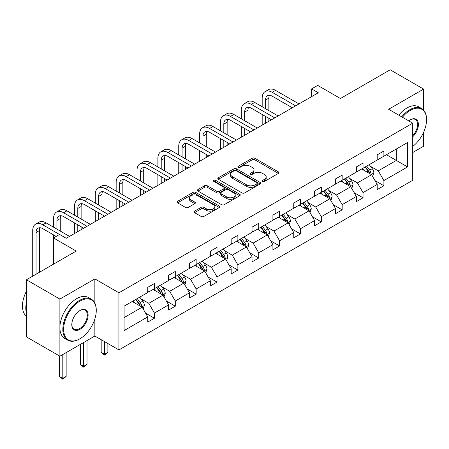 <?xml version="1.0" encoding="UTF-8"?>
<svg xmlns="http://www.w3.org/2000/svg" width="449" height="449" viewBox="0 0 449 449"><rect width="100%" height="100%" fill="white"/><g stroke="black" fill="none" stroke-linecap="round" stroke-linejoin="round"><path stroke-width="0.67" d="M262.648 181.452A1.302 0.752 0 0 0 264.483 181.452L278.431 173.398A1.858 1.072 0 0 0 278.975 172.641A1.858 1.072 0 0 0 278.431 171.883L254.808 158.244A1.858 1.072 0 0 0 252.181 158.244L238.234 166.293A1.302 0.752 0 0 0 237.852 166.826A1.302 0.752 0 0 0 238.234 167.354A1.302 0.752 0 0 0 240.069 167.354L241.876 166.315A5.938 3.429 0 0 1 250.278 166.315L252.248 167.449A5.938 3.429 0 0 1 253.988 169.874A5.938 3.429 0 0 1 252.248 172.298L250.441 173.342A1.302 0.752 0 0 0 250.059 173.87A1.302 0.752 0 0 0 250.441 174.403A1.302 0.752 0 0 0 252.276 174.403L254.083 173.359A5.938 3.429 0 0 1 262.485 173.359L264.45 174.498A5.938 3.429 0 0 1 266.19 176.923A5.938 3.429 0 0 1 264.45 179.347L262.648 180.391A1.302 0.752 0 0 0 262.267 180.919A1.302 0.752 0 0 0 262.648 181.452L262.648 180.391M423.609 110.123L423.609 89.093L390.181 69.791L340.437 98.511L317.701 85.389L311.617 88.902L311.617 96.619M412.71 152.514L423.609 146.222L423.609 132.309M94.857 303.114L94.857 278.896L59.891 299.085L59.891 356.214L26.463 336.913L26.463 279.783L76.207 251.064L53.47 237.942L53.47 264.186M59.891 299.085L26.463 279.783M194.557 211.137A1.858 1.072 0 0 0 194.013 211.894A1.858 1.072 0 0 0 194.557 212.652L201.186 216.48A1.858 1.072 0 0 0 203.812 216.48L219.303 207.539A1.858 1.072 0 0 0 219.847 206.781A1.858 1.072 0 0 0 219.303 206.024L195.674 192.38A1.858 1.072 0 0 0 193.048 192.38L177.563 201.326A1.858 1.072 0 0 0 177.018 202.084A1.858 1.072 0 0 0 177.563 202.841L185.566 207.46A1.858 1.072 0 0 0 188.193 207.46L194.821 203.633A1.858 1.072 0 0 0 195.366 202.875A1.858 1.072 0 0 0 194.821 202.117L190.853 199.827A4.967 2.868 0 0 1 189.399 197.801A4.967 2.868 0 0 1 192.464 195.152A4.967 2.868 0 0 1 197.874 195.775L213.427 204.75A4.967 2.868 0 0 1 214.88 206.781A4.967 2.868 0 0 1 211.816 209.43A4.967 2.868 0 0 1 206.405 208.807L203.812 207.309A1.858 1.072 0 0 0 201.186 207.309L194.557 211.137L194.557 212.652M53.47 237.942L59.56 234.429L66.244 238.29L318.302 92.763L311.617 88.902M94.857 278.896L118.929 292.793L412.71 123.178L412.71 180.307L118.929 349.923L118.929 292.793M423.609 89.093L388.643 109.281L412.71 123.178M242.005 192.913A1.858 1.072 0 0 0 244.632 192.913L260.123 183.972A1.858 1.072 0 0 0 260.667 183.214A1.858 1.072 0 0 0 260.123 182.457L236.494 168.813A1.858 1.072 0 0 0 233.867 168.813L218.382 177.753A1.858 1.072 0 0 0 217.838 178.511A1.858 1.072 0 0 0 218.382 179.269L242.005 192.913M214.375 181.733A1.302 0.752 0 0 1 215.694 181.912L215.694 180.369L239.71 194.237A1.858 1.072 0 0 1 240.254 194.995A1.858 1.072 0 0 1 239.71 195.753L224.225 204.693A1.858 1.072 0 0 1 221.598 204.693L197.97 191.055L197.97 189.54A1.858 1.072 0 0 0 197.431 190.297A1.858 1.072 0 0 0 197.97 191.055M197.97 189.54L204.598 185.712A1.858 1.072 0 0 1 207.225 185.712L216.805 191.246A1.858 1.072 0 0 0 219.432 191.246L223.827 188.703A1.858 1.072 0 0 0 224.371 187.946A1.858 1.072 0 0 0 223.827 187.188L213.853 181.43A1.302 0.752 0 0 1 213.471 180.902A1.302 0.752 0 0 1 214.274 180.206A1.302 0.752 0 0 1 215.694 180.369M124.076 306.184L147.743 292.524L147.743 287.349L154.434 283.487L154.434 288.662L168.605 280.479L168.605 275.304L175.29 271.443L175.29 276.618L189.467 268.435L189.467 263.26L196.151 259.404L196.151 264.573L210.328 256.39L210.328 251.221L217.013 247.36L217.013 252.529L231.184 244.346L231.184 239.177L237.875 235.315L237.875 240.49L252.046 232.307L252.046 227.132L258.731 223.271L258.731 228.446L272.908 220.263L272.908 215.088L279.592 211.226L279.592 216.401L293.764 208.218L293.764 203.043L300.454 199.182L300.454 204.357L314.626 196.174L314.626 190.999L321.316 187.143L321.316 192.312L335.487 184.129L335.487 178.96L342.172 175.099L342.172 180.268L356.349 172.085L356.349 166.916L363.033 163.054L363.033 168.229L377.205 160.04L377.205 154.871L383.895 151.01L383.895 156.185L407.563 142.518L407.563 166.916L383.895 180.577L383.895 185.751L377.205 189.613L377.205 184.438L363.033 192.621L363.033 197.796L356.349 201.657L356.349 196.482L342.172 204.665L342.172 209.84L335.487 213.702L335.487 208.527L321.316 216.71L321.316 221.885L314.626 225.74L314.626 220.571L300.454 228.754L300.454 233.923L293.764 237.785L293.764 232.616L279.592 240.799L279.592 245.968L272.908 249.829L272.908 244.654L258.731 252.843L258.731 258.012L252.046 261.874L252.046 256.699L237.875 264.882L237.875 270.057L231.184 273.918L231.184 268.743L217.013 276.926L217.013 282.101L210.328 285.962L210.328 280.788L196.151 288.971L196.151 294.146L189.467 298.001L189.467 292.832L175.29 301.015L175.29 306.19L168.605 310.046L168.605 304.877L154.434 313.06L154.434 318.229L147.743 322.09L147.743 316.915L124.076 330.582L124.076 306.184M153.092 289.437L162.987 295.145L148.815 303.333L141.076 298.86M148.815 303.333L154.434 313.06M162.987 295.145L168.605 304.877M147.743 291.289L148.815 291.906L154.434 288.662M173.954 277.392L183.849 283.106L169.677 291.289L161.937 286.821M169.677 291.289L175.29 301.015M183.849 283.106L189.467 292.832M168.605 279.244L169.677 279.862L175.29 276.618M194.815 265.348L204.71 271.061L190.533 279.244L182.794 274.777M190.533 279.244L196.151 288.971M204.71 271.061L210.328 280.788M189.467 267.2L190.533 267.817L196.151 264.573M215.672 253.303L225.572 259.017L211.395 267.2L203.655 262.732M211.395 267.2L217.013 276.926M225.572 259.017L231.184 268.743M210.328 255.155L211.395 255.773L217.013 252.529M236.533 241.259L246.428 246.972L232.256 255.155L224.517 250.688M232.256 255.155L237.875 264.882M246.428 246.972L252.046 256.699M231.184 243.111L232.256 243.728L237.875 240.49M257.395 229.214L267.29 234.928L253.118 243.111L245.379 238.644M253.118 243.111L258.731 252.843M267.29 234.928L272.908 244.654M252.046 231.067L253.118 231.684L258.731 228.446M278.257 217.17L288.151 222.884L273.974 231.067L266.235 226.599M273.974 231.067L279.592 240.799M288.151 222.884L293.764 232.616M272.908 219.028L273.974 219.645L279.592 216.401M299.113 205.131L309.013 210.845L294.836 219.028L287.096 214.555M294.836 219.028L300.454 228.754M309.013 210.845L314.626 220.571M293.764 206.983L294.836 207.601L300.454 204.357M319.974 193.087L329.869 198.8L315.698 206.983L307.958 202.516M315.698 206.983L321.316 216.71M329.869 198.8L335.487 208.527M314.626 194.939L315.698 195.556L321.316 192.312M340.836 181.042L350.731 186.756L336.559 194.939L328.82 190.471M336.559 194.939L342.172 204.665M350.731 186.756L356.349 196.482M335.487 182.895L336.559 183.512L342.172 180.268M361.698 168.998L371.592 174.712L357.415 182.895L349.676 178.427M357.415 182.895L363.033 192.621M371.592 174.712L377.205 184.438M356.349 170.85L357.415 171.467L363.033 168.229M386.432 154.714L396.327 160.428L378.277 170.85L370.537 166.383M378.277 170.85L383.895 180.577M407.563 166.916L396.327 160.428L396.327 149.001L407.563 142.518M59.891 356.214L94.857 336.026L118.929 349.923M377.205 158.806L378.277 159.423L383.895 156.185M124.076 317.611L142.131 307.189L132.236 301.475M142.131 307.189L147.743 316.915M374.999 180.616L383.895 185.751M354.143 192.66L363.033 197.796M333.281 204.705L342.172 209.84M312.42 216.749L321.316 221.885M291.558 228.794L300.454 233.923M270.702 240.838L279.592 245.968M249.84 252.877L258.731 258.012M228.979 264.921L237.875 270.057M208.117 276.966L217.013 282.101M187.261 289.01L196.151 294.146M166.399 301.055L175.29 306.19M145.538 313.099L154.434 318.229M94.857 336.026L94.857 318.964M263.165 181.632L264.45 180.891A5.938 3.429 0 0 0 266.19 178.466L266.19 176.923M253.988 169.874L253.988 171.417A5.938 3.429 0 0 1 252.248 173.842L250.963 174.588M278.408 173.415L254.808 159.788A1.858 1.072 0 0 0 252.181 159.788L238.756 167.539M260.094 183.983L236.494 170.356A1.858 1.072 0 0 0 233.867 170.356L218.405 179.286M256.839 183.742A1.302 0.752 0 0 0 257.221 183.214A1.302 0.752 0 0 0 256.839 182.681L236.101 170.71A1.302 0.752 0 0 0 234.266 170.71L232.363 171.81A5.938 3.429 0 0 0 230.623 174.234A5.938 3.429 0 0 0 232.363 176.659L246.535 184.842A5.938 3.429 0 0 0 254.937 184.842L256.839 183.742L256.839 185.285A1.302 0.752 0 0 0 257.221 184.758L257.221 183.214M230.623 174.234L230.623 175.778A5.938 3.429 0 0 0 232.363 178.202L232.363 176.659M256.839 185.285L254.937 186.386A5.938 3.429 0 0 1 246.535 186.386L232.363 178.202M197.998 191.072L204.598 187.255L204.598 185.712M224.371 187.946L224.371 189.495A1.858 1.072 0 0 1 223.827 190.253L219.432 192.789A1.858 1.072 0 0 1 216.805 192.789L207.225 187.255A1.858 1.072 0 0 0 204.598 187.255M215.694 181.912L239.687 195.77M226.751 196.988A4.967 2.868 0 0 0 232.161 197.605A4.967 2.868 0 0 0 235.225 194.956A4.967 2.868 0 0 0 233.772 192.93L228.294 189.764A1.858 1.072 0 0 0 225.667 189.764L221.267 192.307A1.858 1.072 0 0 0 220.728 193.064A1.858 1.072 0 0 0 221.267 193.822L226.751 196.988L226.751 198.531A4.967 2.868 0 0 0 232.161 199.148A4.967 2.868 0 0 0 235.225 196.499L235.225 194.956M220.728 193.064L220.728 194.608A1.858 1.072 0 0 0 221.267 195.366L221.267 193.822M226.751 198.531L221.267 195.366M214.88 206.781L214.88 208.325A4.967 2.868 0 0 1 211.816 210.974A4.967 2.868 0 0 1 206.405 210.351L203.812 208.852A1.858 1.072 0 0 0 201.186 208.852L194.585 212.669M189.399 197.801L189.399 199.345A4.967 2.868 0 0 0 190.853 201.371L190.853 199.827M194.799 203.65L190.853 201.371M219.275 207.55L195.674 193.923A1.858 1.072 0 0 0 193.048 193.923L177.585 202.853M372.608 176.474L373.837 172.921A5.012 2.896 -120 0 0 372.238 168.656L369.235 164.643M363.853 170.244L362.551 168.504M370.852 174.285L371.132 173.134A5.012 2.896 -120 0 0 369.695 170.12L366.693 166.113M365.441 166.837L368.741 171.249A2.554 1.476 60 0 1 369.207 172.023L371.132 173.134M365.093 167.039L368.09 171.047A5.012 2.896 60 0 1 369.342 173.415M262.182 106.755L262.182 98.112A14.183 8.189 60 0 1 265.118 91.618L268.463 89.688A14.183 8.189 60 0 1 275.551 90.389L298.983 103.915M265.118 91.618A14.183 8.189 60 0 1 272.212 92.32L295.638 105.846M292.293 107.777L272.212 96.181A9.457 5.461 -120 0 0 267.486 95.716A9.457 5.461 -120 0 0 265.527 100.043L265.527 108.686M269.462 95.278A9.457 5.461 -120 0 0 268.867 98.112L268.867 110.617M265.527 116.409L265.527 123.234M268.867 118.34L268.867 121.303M262.182 125.164L262.182 114.478M412.71 146.43A23.073 13.318 120 0 0 426.55 119.821A23.073 13.318 120 0 0 410.234 110.403A23.073 13.318 120 0 0 402.411 117.234M401.715 116.83A23.64 13.65 -60 0 1 409.836 109.708A23.64 13.65 -60 0 1 421.656 108.535A23.64 13.65 -60 0 1 426.55 119.355L426.55 119.821M408.708 120.871A11.534 6.662 -60 0 1 410.234 119.821L410.234 119.821A11.534 6.662 -60 0 1 418.294 123.138A11.534 6.662 -60 0 1 412.71 136.788M398.768 115.129A23.64 13.65 -60 0 1 406.895 108.007A23.64 13.65 -60 0 1 418.715 106.84L421.656 108.535M412.71 135.665A10.967 6.331 120 0 0 415.319 119.507A10.967 6.331 120 0 0 410.032 119.939M79.546 339.001L79.95 338.765A23.073 13.318 120 0 0 96.266 310.512A23.073 13.318 120 0 0 79.95 301.094A23.073 13.318 120 0 0 63.635 329.347A23.073 13.318 120 0 0 79.95 338.765L79.546 339.001A23.64 13.65 -60 0 1 67.732 340.168A23.64 13.65 -60 0 1 64.106 321.226A23.64 13.65 -60 0 1 79.546 300.398A23.64 13.65 -60 0 1 91.366 299.225A23.64 13.65 -60 0 1 96.266 310.046L96.266 310.512M79.95 329.347A11.534 6.662 -60 0 1 71.795 324.638A11.534 6.662 -60 0 1 79.95 310.512L79.95 310.512A11.534 6.662 -60 0 1 88.105 315.22A11.534 6.662 -60 0 1 79.95 329.347M71.795 324.403A10.967 6.331 120 0 0 74.063 329.196A10.967 6.331 120 0 0 79.546 328.651A10.967 6.331 120 0 0 86.713 318.986A10.967 6.331 120 0 0 85.035 310.197A10.967 6.331 120 0 0 79.748 310.629M67.732 340.168L64.785 338.473A23.64 13.65 -60 0 1 61.165 319.531A23.64 13.65 -60 0 1 76.605 298.697A23.64 13.65 -60 0 1 88.425 297.53L91.366 299.225M26.463 312.981A23.64 13.65 -60 0 1 26.463 302.171M26.463 316.259A23.64 13.65 -60 0 1 26.463 291.171M351.747 188.518L352.976 184.966A5.012 2.896 -120 0 0 351.376 180.694L348.373 176.687M342.991 182.288L341.689 180.549M349.99 186.329L350.271 185.179A5.012 2.896 -120 0 0 348.839 182.165L345.837 178.158M344.579 178.882L347.885 183.293A2.554 1.476 60 0 1 348.345 184.068L350.271 185.179M344.231 179.084L347.234 183.091A5.012 2.896 60 0 1 348.48 185.454M330.885 200.557L332.114 197.01A5.012 2.896 -120 0 0 330.52 192.739L327.517 188.732M322.129 194.333L320.827 192.593M329.128 198.374L329.409 197.223A5.012 2.896 -120 0 0 327.978 194.209L324.975 190.202M323.718 190.926L327.024 195.337A2.554 1.476 60 0 1 327.489 196.112L329.409 197.223M323.37 191.128L326.372 195.135A5.012 2.896 60 0 1 327.618 197.498M241.321 118.8L241.321 110.157A14.183 8.189 60 0 1 244.262 103.663L247.601 101.732A14.183 8.189 60 0 1 254.695 102.434L278.122 115.96M244.262 103.663A14.183 8.189 60 0 1 251.35 104.364L274.777 117.891M271.437 119.821L251.35 108.226A9.457 5.461 -120 0 0 246.624 107.754A9.457 5.461 -120 0 0 244.666 112.087L244.666 120.73M248.6 107.322A9.457 5.461 -120 0 0 248.005 110.157L248.005 122.661M244.666 128.453L244.666 135.278M248.005 130.384L248.005 133.347M241.321 137.209L241.321 126.523M220.459 130.844L220.459 122.201A14.183 8.189 60 0 1 223.4 115.707L226.739 113.777A14.183 8.189 60 0 1 233.834 114.478L257.26 128.004M223.4 115.707A14.183 8.189 60 0 1 230.489 116.409L253.921 129.935M250.576 131.866L230.489 120.27A9.457 5.461 -120 0 0 225.763 119.799A9.457 5.461 -120 0 0 223.804 124.126L223.804 132.775M227.738 119.367A9.457 5.461 -120 0 0 227.149 122.201L227.149 134.706M223.804 140.498L223.804 147.323M227.149 142.423L227.149 145.392M220.459 149.248L220.459 138.567M310.029 212.602L311.258 209.049A5.012 2.896 -120 0 0 309.658 204.783L306.656 200.776M301.273 206.372L299.971 204.637M308.272 210.413L308.553 209.262A5.012 2.896 -120 0 0 307.116 206.248L304.113 202.241M302.862 202.97L306.162 207.376A2.554 1.476 60 0 1 306.628 208.156L308.553 209.262M302.508 203.167L305.511 207.174A5.012 2.896 60 0 1 306.762 209.543M199.603 142.889L199.603 134.24A14.183 8.189 60 0 1 202.538 127.752L205.883 125.821A14.183 8.189 60 0 1 212.972 126.523L236.399 140.049M202.538 127.752A14.183 8.189 60 0 1 209.632 128.453L233.059 141.979M229.714 143.91L209.632 132.315A9.457 5.461 -120 0 0 204.901 131.843A9.457 5.461 -120 0 0 202.942 136.17L202.942 144.819M206.882 131.405A9.457 5.461 -120 0 0 206.287 134.24L206.287 146.75M202.942 152.537L202.942 159.361M206.287 154.467L206.287 157.431M199.603 161.292L199.603 150.611M289.167 224.646L290.396 221.093A5.012 2.896 -120 0 0 288.797 216.828L285.794 212.82M280.412 218.416L279.11 216.682M287.411 222.457L287.691 221.306A5.012 2.896 -120 0 0 286.254 218.293L283.252 214.285M282 215.009L285.3 219.421A2.554 1.476 60 0 1 285.766 220.195L287.691 221.306M281.652 215.211L284.649 219.219A5.012 2.896 60 0 1 285.901 221.587M178.741 154.933L178.741 146.284A14.183 8.189 60 0 1 181.677 139.791L185.022 137.865A14.183 8.189 60 0 1 192.116 138.567L215.542 152.093M181.677 139.791A14.183 8.189 60 0 1 188.771 140.498L212.197 154.024M208.852 155.949L188.771 144.353A9.457 5.461 -120 0 0 184.045 143.888A9.457 5.461 -120 0 0 182.086 148.215L182.086 156.864M186.021 143.45A9.457 5.461 -120 0 0 185.426 146.284L185.426 158.794M182.086 164.581L182.086 171.406M185.426 166.512L185.426 169.475M178.741 173.336L178.741 162.65M268.306 236.69L269.535 233.138A5.012 2.896 -120 0 0 267.935 228.872L264.932 224.865M259.55 230.46L258.248 228.721M266.549 234.501L266.829 233.351A5.012 2.896 -120 0 0 265.398 230.337L262.396 226.33M261.138 227.054L264.444 231.465A2.554 1.476 60 0 1 264.904 232.24L266.829 233.351M260.79 227.256L263.793 231.263A5.012 2.896 60 0 1 265.039 233.632M157.88 166.977L157.88 158.329A14.183 8.189 60 0 1 160.821 151.835L164.16 149.904A14.183 8.189 60 0 1 171.254 150.611L194.681 164.132M160.821 151.835A14.183 8.189 60 0 1 167.909 152.537L191.336 166.063M187.996 167.993L167.909 156.398A9.457 5.461 -120 0 0 163.183 155.932A9.457 5.461 -120 0 0 161.225 160.259L161.225 168.908M165.159 155.494A9.457 5.461 -120 0 0 164.57 158.329L164.57 170.833M161.225 176.625L161.225 183.45M164.57 178.556L164.57 181.519M157.88 185.381L157.88 174.695M247.444 248.735L248.673 245.182A5.012 2.896 -120 0 0 247.079 240.917L244.076 236.909M238.688 242.505L237.386 240.765M245.693 246.546L245.968 245.395A5.012 2.896 -120 0 0 244.537 242.381L241.534 238.374M240.277 239.098L243.583 243.51A2.554 1.476 60 0 1 244.048 244.284L245.968 245.395M239.929 239.3L242.931 243.307A5.012 2.896 60 0 1 244.177 245.676M137.024 179.022L137.024 170.373A14.183 8.189 60 0 1 139.959 163.879L143.304 161.949A14.183 8.189 60 0 1 150.393 162.65L173.819 176.176M139.959 163.879A14.183 8.189 60 0 1 147.048 164.581L170.48 178.107M167.135 180.038L147.048 168.442A9.457 5.461 -120 0 0 142.322 167.977A9.457 5.461 -120 0 0 140.363 172.304L140.363 180.947M144.297 167.539A9.457 5.461 -120 0 0 143.708 170.373L143.708 182.878M140.363 188.67L140.363 195.495M143.708 190.601L143.708 193.564M137.024 197.425L137.024 186.739M226.588 260.779L227.817 257.226A5.012 2.896 -120 0 0 226.217 252.955L223.215 248.948M217.832 254.549L216.53 252.809M224.831 258.59L225.112 257.44A5.012 2.896 -120 0 0 223.675 254.426L220.672 250.419M219.421 251.143L222.721 255.554A2.554 1.476 60 0 1 223.187 256.328L225.112 257.44M219.067 251.345L222.07 255.352A5.012 2.896 60 0 1 223.321 257.715M116.162 191.061L116.162 182.417A14.183 8.189 60 0 1 119.097 175.924L122.442 173.993A14.183 8.189 60 0 1 129.531 174.695L152.957 188.221M119.097 175.924A14.183 8.189 60 0 1 126.191 176.625L149.618 190.152M146.273 192.082L126.191 180.487A9.457 5.461 -120 0 0 121.46 180.015A9.457 5.461 -120 0 0 119.501 184.348L119.501 192.991M123.441 179.583A9.457 5.461 -120 0 0 122.846 182.417L122.846 194.922M119.501 200.714L119.501 207.539M122.846 202.645L122.846 205.608M116.162 209.47L116.162 198.784M205.726 272.818L206.955 269.271A5.012 2.896 -120 0 0 205.356 265L202.353 260.992M196.971 266.594L195.669 264.854M203.969 270.635L204.25 269.484A5.012 2.896 -120 0 0 202.813 266.47L199.811 262.463M198.559 263.187L201.865 267.598A2.554 1.476 60 0 1 202.325 268.373L204.25 269.484M198.211 263.389L201.214 267.396A5.012 2.896 60 0 1 202.46 269.759M95.3 203.105L95.3 194.462A14.183 8.189 60 0 1 98.236 187.968L101.581 186.038A14.183 8.189 60 0 1 108.675 186.739L132.101 200.265M98.236 187.968A14.183 8.189 60 0 1 105.33 188.67L128.756 202.196M125.411 204.127L105.33 192.531A9.457 5.461 -120 0 0 100.604 192.06A9.457 5.461 -120 0 0 98.645 196.393L98.645 205.036M102.58 191.628A9.457 5.461 -120 0 0 101.985 194.462L101.985 206.967M98.645 212.759L98.645 219.583M101.985 214.689L101.985 217.653M95.3 221.509L95.3 210.828M184.865 284.862L186.094 281.31A5.012 2.896 -120 0 0 184.494 277.044L181.491 273.037M176.109 278.633L174.807 276.898M183.108 282.679L183.388 281.529A5.012 2.896 -120 0 0 181.957 278.509L178.955 274.502M177.697 275.231L181.003 279.637A2.554 1.476 60 0 1 181.463 280.417L183.388 281.529M177.349 275.428L180.352 279.441A5.012 2.896 60 0 1 181.598 281.804M104.527 341.61L104.527 354.272L107.872 352.342L107.872 343.536M107.872 352.342L104.527 355.12L101.182 352.342L101.182 339.68M101.182 352.342L104.527 354.272L104.527 355.12M164.003 296.907L165.238 293.354A5.012 2.896 -120 0 0 163.638 289.089L160.635 285.081M155.247 290.677L153.945 288.943M162.252 294.718L162.527 293.567A5.012 2.896 -120 0 0 161.096 290.554L158.093 286.546M156.836 287.27L160.141 291.682A2.554 1.476 60 0 1 160.607 292.456L162.527 293.567M156.488 287.472L159.49 291.48A5.012 2.896 60 0 1 160.736 293.848M83.666 342.486L83.666 366.311L87.011 364.386L87.011 340.555M87.011 364.386L83.666 367.164L80.326 364.386L80.326 344.417M80.326 364.386L83.666 366.311L83.666 367.164M143.147 308.951L144.376 305.399A5.012 2.896 -120 0 0 142.776 301.133L139.774 297.126M134.391 302.721L133.089 300.987M141.39 306.762L141.671 305.612A5.012 2.896 -120 0 0 140.234 302.598L137.231 298.591M135.98 299.315L139.28 303.726A2.554 1.476 60 0 1 139.746 304.501L141.671 305.612M135.626 299.517L138.629 303.524A5.012 2.896 60 0 1 139.88 305.892M62.804 354.53L62.804 378.355L66.149 376.425L66.149 352.6M66.149 376.425L62.804 379.209L59.464 376.425L59.464 355.967M59.464 376.425L62.804 378.355L62.804 379.209M74.439 215.15L74.439 206.501A14.183 8.189 60 0 1 77.38 200.013L80.719 198.082A14.183 8.189 60 0 1 87.813 198.784L111.24 212.31M77.38 200.013A14.183 8.189 60 0 1 84.468 200.714L107.895 214.24M104.555 216.171L84.468 204.576A9.457 5.461 -120 0 0 79.742 204.104A9.457 5.461 -120 0 0 77.784 208.431L77.784 217.08M81.718 203.666A9.457 5.461 -120 0 0 81.129 206.501L81.129 219.011M77.784 224.797L77.784 231.622M81.129 226.728L81.129 229.697M74.439 233.553L74.439 222.872M53.583 227.194L53.583 218.545A14.183 8.189 60 0 1 56.518 212.051L59.863 210.126A14.183 8.189 60 0 1 66.952 210.828L90.378 224.354M56.518 212.051A14.183 8.189 60 0 1 63.606 212.759L87.039 226.285M83.694 228.21L63.606 216.614A9.457 5.461 -120 0 0 58.881 216.149A9.457 5.461 -120 0 0 56.922 220.476L56.922 229.125M60.856 215.711A9.457 5.461 -120 0 0 60.267 218.545L60.267 231.055M53.583 237.88L53.583 234.911M32.721 276.169L32.721 230.59A14.183 8.189 60 0 1 35.656 224.096L39.001 222.165A14.183 8.189 60 0 1 46.09 222.872L69.516 236.399M35.656 224.096A14.183 8.189 60 0 1 42.75 224.797L59.492 234.468M56.147 236.399L42.75 228.659A9.457 5.461 -120 0 0 38.019 228.193A9.457 5.461 -120 0 0 36.06 232.52L36.06 274.238M40 227.755A9.457 5.461 -120 0 0 39.405 230.59L39.405 272.313M264.45 180.891L264.45 179.347M250.441 174.403L250.441 173.342M252.248 173.842L252.248 172.298M238.234 167.354L238.234 166.293M252.181 159.788L252.181 158.244M254.808 159.788L254.808 158.244M278.431 173.398L278.431 171.883M218.382 179.269L218.382 177.753M233.867 170.356L233.867 168.813M236.494 170.356L236.494 168.813M260.123 183.972L260.123 182.457M246.535 186.386L246.535 184.842M254.937 186.386L254.937 184.842M207.225 187.255L207.225 185.712M216.805 192.789L216.805 191.246M219.432 192.789L219.432 191.246M223.827 190.253L223.827 188.703M239.71 195.753L239.71 194.237M201.186 208.852L201.186 207.309M203.812 208.852L203.812 207.309M206.405 210.351L206.405 208.807M194.821 203.633L194.821 202.117M177.563 202.841L177.563 201.326M193.048 193.923L193.048 192.38M195.674 193.923L195.674 192.38M219.303 207.539L219.303 206.024M371.228 174.504L373.804 173.017M369.695 170.12L372.238 168.656M366.67 171.872L368.09 171.047M275.551 90.389L272.212 92.32M268.867 98.112L265.527 100.043M350.372 186.548L352.942 185.061M348.839 182.165L351.376 180.694M345.809 183.91L347.234 183.091M329.51 198.593L332.086 197.105M327.978 194.209L330.52 192.739M324.947 195.955L326.372 195.135M254.695 102.434L251.35 104.364M248.005 110.157L244.666 112.087M233.834 114.478L230.489 116.409M227.149 122.201L223.804 124.126M308.648 210.632L311.224 209.15M307.116 206.248L309.658 204.783M304.085 207.999L305.511 207.174M212.972 126.523L209.632 128.453M206.287 134.24L202.942 136.17M287.792 222.676L290.363 221.189M286.254 218.293L288.797 216.828M283.229 220.044L284.649 219.219M192.116 138.567L188.771 140.498M185.426 146.284L182.086 148.215M266.931 234.72L269.501 233.233M265.398 230.337L267.935 228.872M262.368 232.088L263.793 231.263M171.254 150.611L167.909 152.537M164.57 158.329L161.225 160.259M246.069 246.765L248.645 245.277M244.537 242.381L247.079 240.917M241.506 244.133L242.931 243.307M150.393 162.65L147.048 164.581M143.708 170.373L140.363 172.304M225.207 258.809L227.783 257.322M223.675 254.426L226.217 252.955M220.644 256.171L222.07 255.352M129.531 174.695L126.191 176.625M122.846 182.417L119.501 184.348M204.351 270.854L206.922 269.366M202.813 266.47L205.356 265M199.788 268.216L201.214 267.396M108.675 186.739L105.33 188.67M101.985 194.462L98.645 196.393M183.489 282.892L186.06 281.411M181.957 278.509L184.494 277.044M178.927 280.26L180.352 279.441M162.628 294.937L165.204 293.455M161.096 290.554L163.638 289.089M158.065 292.305L159.49 291.48M141.766 306.981L144.342 305.494M140.234 302.598L142.776 301.133M137.203 304.349L138.629 303.524M87.813 198.784L84.468 200.714M81.129 206.501L77.784 208.431M66.952 210.828L63.606 212.759M60.267 218.545L56.922 220.476M46.09 222.872L42.75 224.797M39.405 230.59L36.06 232.52"/></g></svg>

